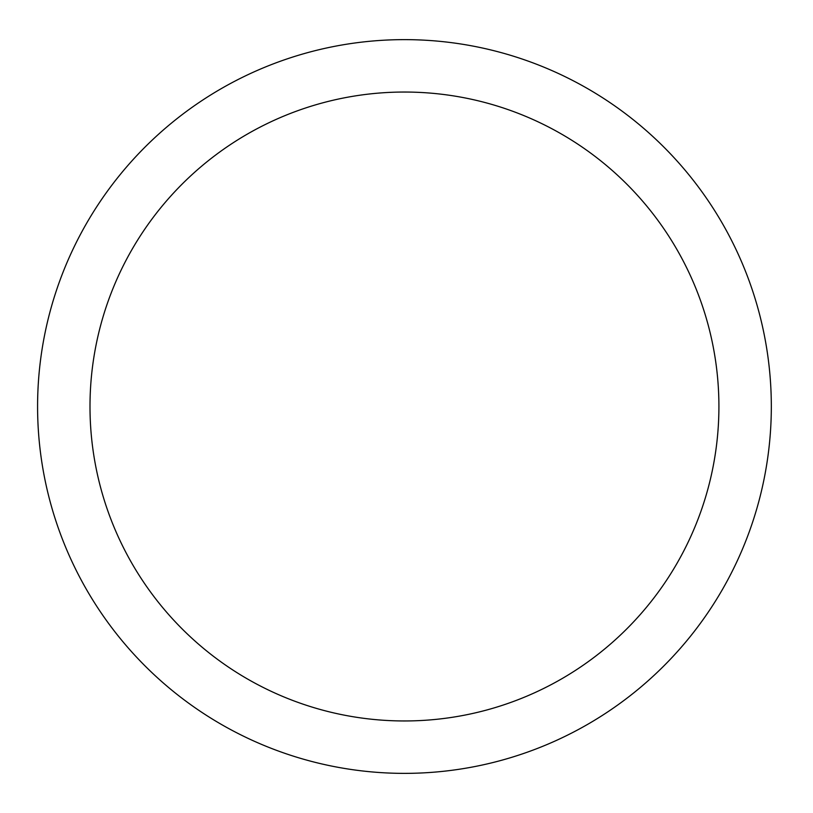 <?xml version="1.0" encoding="UTF-8"?>
<svg xmlns="http://www.w3.org/2000/svg" width="813" height="813" viewBox="0 0 813 813"><rect width="100%" height="100%" fill="white"/><g stroke="black" fill="none" stroke-linecap="round" stroke-linejoin="round"><path stroke-width="1.22" d="M718.916 406.5A314.468 314.468 0 0 1 247.223 678.835A314.468 314.468 0 0 1 247.223 134.165A314.468 314.468 0 0 1 718.916 406.5M771.324 406.5A366.876 366.876 0 0 1 221.014 724.22A366.876 366.876 0 0 1 221.014 88.78A366.876 366.876 0 0 1 771.324 406.5"/></g></svg>
